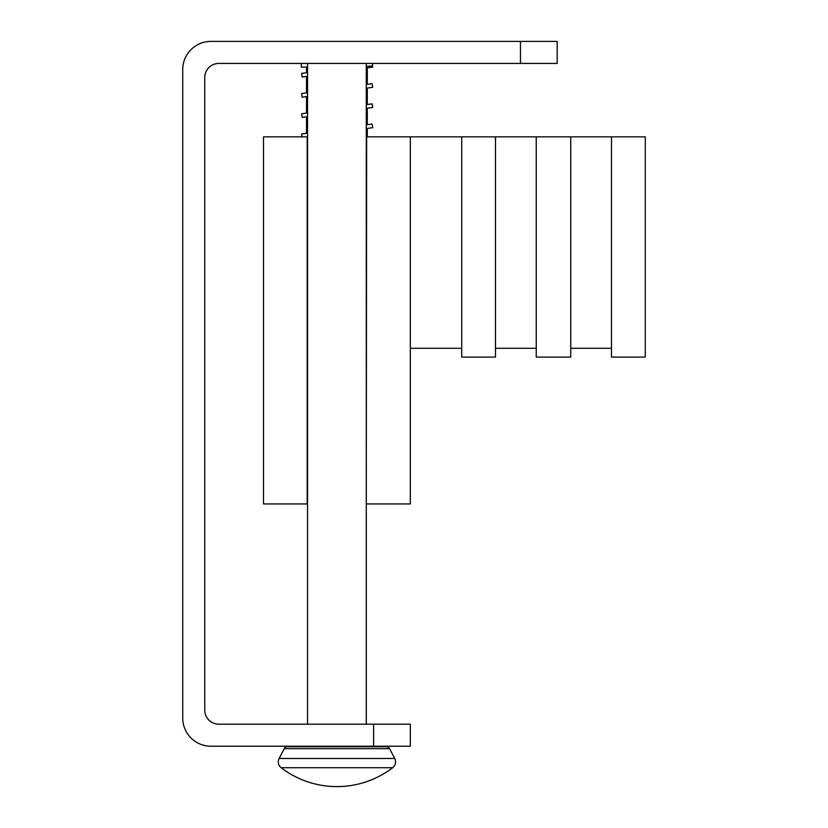 <?xml version="1.0" encoding="UTF-8"?>
<svg xmlns="http://www.w3.org/2000/svg" width="828" height="828" viewBox="0 0 828 828"><rect width="100%" height="100%" fill="white"/><g stroke="black" fill="none" stroke-linecap="round" stroke-linejoin="round"><path stroke-width="1.24" d="M366.276 84.497L372.176 83.669L372.683 87.302L366.276 88.203M307.54 96.452L302.158 97.207L301.651 93.574L307.54 92.746M366.276 124.873L372.176 124.045L372.683 127.678L366.276 128.578M302.054 136.848L301.651 133.96L307.54 133.132M307.54 503.941L263.49 503.941L263.49 136.848L307.478 136.848M366.276 104.68L372.176 103.852L372.683 107.485L366.276 108.385M307.54 116.644L302.158 117.4L301.651 113.767L307.54 112.939M278.27 761.884A7.338 7.338 0 0 1 279.108 758.489L284.242 748.657A3.674 3.674 0 0 1 287.492 746.69L386.324 746.69A3.674 3.674 0 0 1 389.574 748.657L394.718 758.489A7.338 7.338 0 0 1 392.669 767.722A91.773 91.773 0 0 1 281.147 767.722A7.338 7.338 0 0 1 278.27 761.884M372.517 63.425L372.683 67.109L366.276 68.01M372.517 65.94L366.276 66.375M307.54 76.269L302.158 77.025L301.651 73.382L307.54 72.553M386.324 746.69L287.492 746.69L386.324 746.69A3.674 3.674 0 0 1 389.574 748.657L284.242 748.657A3.674 3.674 0 0 1 287.492 746.69L386.324 746.69M366.276 63.425L366.276 724.189M307.54 724.189L307.54 63.425M314.888 746.225L358.938 746.225M281.147 767.722L392.669 767.722A91.773 91.773 0 0 1 336.913 786.6M367.301 67.865L367.301 84.352M367.301 88.058L367.301 104.535M367.301 108.251L367.301 124.728M367.301 128.433L367.301 136.848M306.515 133.277L306.515 116.789M306.515 113.084L306.515 96.597M306.515 92.891L306.515 76.404M306.515 72.698L306.515 67.099M307.54 67.099L301.299 67.099L301.299 63.425M520.46 41.4L557.172 41.4L557.172 63.425L520.46 63.425L520.46 41.4L210.923 41.4A28.193 28.193 0 0 0 182.729 69.593L182.729 718.031A28.193 28.193 0 0 0 210.923 746.225L373.625 746.225L373.625 724.189L410.326 724.189L410.326 746.225L373.625 746.225M373.625 724.189L218.851 724.189A14.097 14.097 0 0 1 204.754 710.093L204.754 77.522A14.097 14.097 0 0 1 218.851 63.425L520.46 63.425M410.326 746.225L410.326 724.189M557.172 63.425L557.172 41.4M366.276 136.848L461.724 136.848L461.724 357.096L495.496 357.096L495.496 136.848L461.724 136.848M366.649 136.848L366.276 503.941M366.649 503.941L410.326 503.941L410.326 136.848M495.496 136.848L536.244 136.848L536.244 357.096L570.751 357.096L570.751 136.848L536.244 136.848M570.751 136.848L611.499 136.848L611.499 357.096L645.271 357.096L645.271 136.848L611.499 136.848M307.178 503.941L307.178 136.848M394.718 758.489L279.108 758.489M461.724 348.288L410.326 348.288M536.244 348.288L495.496 348.288M611.499 348.288L570.751 348.288"/></g></svg>
